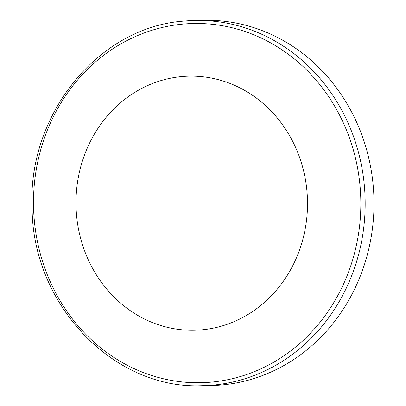<?xml version="1.0" encoding="UTF-8"?>
<svg xmlns="http://www.w3.org/2000/svg" width="406" height="406" viewBox="0 0 406 406"><rect width="100%" height="100%" fill="white"/><g stroke="black" fill="none" stroke-linecap="round" stroke-linejoin="round"><path stroke-width="0.61" d="M181.563 76.612A127.063 115.761 88.9 0 1 307.063 192.469A127.063 115.761 88.9 0 1 201.939 329.814A127.063 115.761 88.9 0 1 76.44 213.952A127.063 115.761 88.9 0 1 181.563 76.612M204.213 20.3A182.649 166.404 88.9 0 1 373.759 193.652A182.649 166.404 88.9 0 1 222.239 384.908A182.649 166.404 88.9 0 1 210.978 385.538L202.142 385.7A182.649 166.404 88.9 0 0 213.399 385.071A182.649 166.404 88.9 0 0 364.923 193.814A182.649 166.404 88.9 0 0 195.377 20.462L204.213 20.3M182.771 24.116A179.64 163.664 88.9 0 1 360.203 187.922A179.64 163.664 88.9 0 1 211.572 382.107A179.64 163.664 88.9 0 1 34.134 218.301A179.64 163.664 88.9 0 1 182.771 24.116M184.116 21.092A182.649 166.404 88.9 0 1 195.377 20.462L184.065 21.097C98.069 26.882 26.887 115.279 32.11 209.207C33.13 305.576 113.944 389.73 202.142 385.7"/></g></svg>
